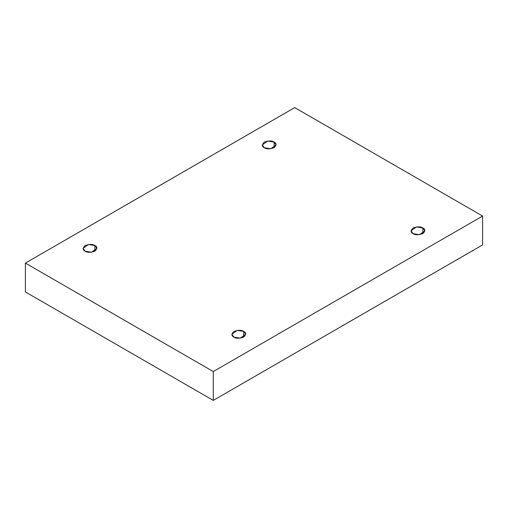 <?xml version="1.0" encoding="UTF-8"?>
<svg xmlns="http://www.w3.org/2000/svg" width="508" height="508" viewBox="0 0 508 508"><rect width="100%" height="100%" fill="white"/><g stroke="black" fill="none" stroke-linecap="round" stroke-linejoin="round"><path stroke-width="0.76" d="M422.872 233.623L422.872 227.978L416.503 226.905L411.074 230.803L413.099 233.623C410.508 232.448 410.508 230.569 413.099 227.978C417.582 226.485 420.84 226.485 422.872 227.978C425.456 229.152 425.456 231.032 422.872 233.623C418.389 235.115 415.131 235.115 413.099 233.623L419.462 234.696L424.898 230.803L422.872 227.978L422.872 233.623M243.681 337.077L243.681 331.432L237.319 330.359L231.883 334.251L233.909 337.077C231.324 335.902 231.324 334.023 233.909 331.432C238.392 329.94 241.649 329.94 243.681 331.432C246.272 332.607 246.272 334.486 243.681 337.077C239.198 338.569 235.941 338.569 233.909 337.077L240.271 338.15L245.707 334.251L243.681 331.432L243.681 337.077M94.901 251.181L94.901 245.535L88.538 244.456L83.102 248.355L85.128 251.181C82.544 250.006 82.544 248.126 85.128 245.535C89.611 244.043 92.869 244.043 94.901 245.535C97.492 246.71 97.492 248.59 94.901 251.181C90.418 252.673 87.16 252.673 85.128 251.181L91.497 252.254L96.926 248.355L94.901 245.535L94.901 251.181M274.091 147.726L274.091 142.081L267.729 141.008L262.293 144.907L264.319 147.726C261.728 146.552 261.728 144.672 264.319 142.081C268.802 140.589 272.059 140.589 274.091 142.081C276.676 143.256 276.676 145.136 274.091 147.726C269.608 149.219 266.351 149.219 264.319 147.726L270.681 148.8L276.117 144.907L274.091 142.081L274.091 147.726M213.277 400.399L482.6 244.907L482.6 216.065L213.277 371.558L213.277 400.399L213.277 371.558L25.4 263.093L294.723 107.601L482.6 216.065L482.6 244.907L213.277 400.399L25.4 291.935L25.4 263.093L25.4 291.935L213.277 400.399M213.277 371.558L482.6 216.065L294.723 107.601L25.4 263.093L213.277 371.558"/></g></svg>
